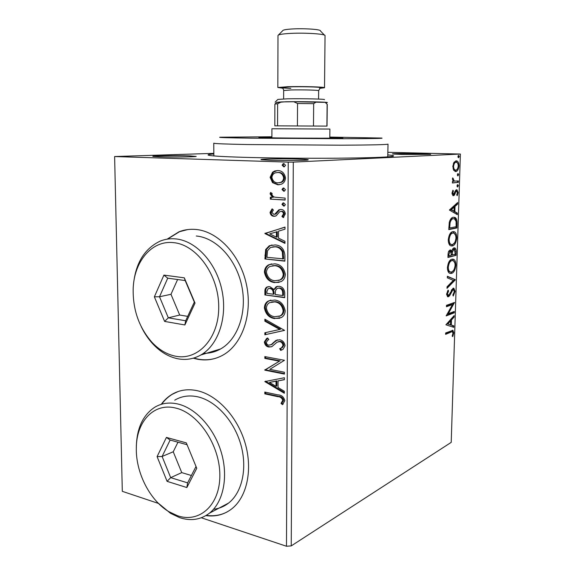 <?xml version="1.0" encoding="UTF-8"?>
<svg xmlns="http://www.w3.org/2000/svg" width="575" height="575" viewBox="0 0 575 575"><rect width="100%" height="100%" fill="white"/><g stroke="black" fill="none" stroke-linecap="round" stroke-linejoin="round"><path stroke-width="0.86" d="M387.787 154.919C393.163 155.379 394.809 155.847 392.718 156.321C387.284 157.284 368.647 157.909 336.813 158.204C306.202 158.427 268.906 158.06 243.275 157.306C224.315 156.723 212.944 156.077 209.163 155.358C206.713 154.847 208.265 154.38 213.835 153.956M402.558 154.481L392.725 153.999C390.087 153.561 407.531 153.381 420.411 153.697L430.689 154.337L402.558 154.481M270.617 160.267L261.488 159.706C257.054 158.973 282.404 158.549 298.252 159.059C305.886 159.297 309.149 159.584 308.049 159.922C306.13 160.497 283.978 160.713 270.617 160.267M159.678 156.817L153.202 156.429C149.162 155.796 175.353 155.394 189.211 155.839L196.204 156.458C194.681 156.982 171.594 157.219 159.678 156.817M205.915 515.602C215.639 516.932 224.322 514.639 231.962 508.702C247.142 496.678 252.892 469.279 245.072 442.944C237.31 416.595 217.213 395.14 197.433 390.734C188.047 388.707 179.587 389.908 172.047 394.335C167.886 396.822 164.292 400.157 161.244 404.333M178.25 391.482L172.486 394.184C168.317 396.678 164.709 400.02 161.661 404.211M193.286 358.189L197.11 359.152C206.353 360.971 215.093 359.555 223.337 354.89C242.549 343.958 252.914 313.512 246.33 283.971C239.876 254.402 217.738 231.265 195.787 229.447C189.937 228.936 184.352 229.713 179.041 231.775L167.102 239.171M187.702 229.576L179.486 231.711L167.555 239.099M193.732 358.06L197.541 359.016C203.852 360.273 210.019 359.986 216.056 358.153M291.238 545.898L451.21 442.369L460.388 154.042L293.293 162.114L291.238 545.898L286.479 546.25L288.233 162.121L114.612 156.544L213.828 153.353M272.536 182.649L270.121 177.33L272.55 172.227L274.771 170.976L277.811 170.552C282.03 170.674 284.589 173.161 285.48 178.013C285.157 181.312 283.669 183.403 281.017 184.302L277.768 184.783L272.536 182.649L273.391 182.584L270.969 177.265L270.121 177.33M285.121 200.057L270.336 199.137L270.343 197.218L272.5 197.347L270.092 193.868L270.595 192.438L272.147 193.444L271.889 194.285C272.428 195.974 273.477 196.945 275.051 197.203L285.135 198.116L285.121 200.057M270.056 212.369L272.14 208.833L273.398 210.04L271.853 212.376L273.815 214.367L274.757 214.216L278.753 209.925L281.046 209.451C283.432 209.602 284.862 211.061 285.329 213.828L283.295 217.638L281.923 216.437L283.497 213.907C283.245 212.347 282.447 211.507 281.118 211.384L279.702 211.737L276.151 215.848L273.887 216.286C271.745 216.164 270.466 214.856 270.056 212.369L270.911 212.261L272.493 209.171M284.898 255.415L284.877 261.165L264.924 258.958L265.643 249.543L269.301 245.755L275.109 244.95C280.902 245.252 284.165 248.738 284.898 255.415M284.726 297.692L264.895 294.939L264.895 291.532C264.78 289.419 265.442 287.931 266.872 287.069L269.761 286.623L273.966 289.455L276.122 286.752L279.069 286.285C282.368 286.752 284.266 288.923 284.747 292.812L284.726 297.692M284.589 330.395L264.859 334.765L264.859 332.774L279.773 329.446L264.867 321.195L264.874 319.197L284.589 330.395M284.424 372.241L284.417 374.073L264.823 370.171L279.414 361.179L264.838 358.412L264.838 356.601L284.467 360.295L269.783 369.344L284.424 372.241M277.718 396.664L264.809 393.846L264.809 392.049L277.919 394.896C281.491 394.946 283.784 396.887 284.812 400.717L282.512 404.663L281.002 403.406L282.785 400.286C281.808 397.85 280.118 396.642 277.718 396.664L278.537 396.326L265.636 393.516L264.809 393.846M114.612 156.544L122.302 491.33L158.441 503.42M286.479 546.25L201.343 517.773M264.816 381.577L284.395 377.732L284.388 379.723L278.041 380.866L278.027 387.5L284.345 391.266L284.338 393.25L264.816 381.577L265.643 381.132M285.042 345.769L283.029 349.37L280.665 350.383L279.666 348.709L281.477 347.918L282.993 345.546C282.67 343.289 281.549 341.974 279.637 341.6L277.143 342.154L271.86 346.632L268.884 347.034C266.369 346.603 264.859 344.921 264.356 341.988L266.599 338.524L267.648 337.985L268.841 339.617L267.849 340.141L266.34 342.362C266.584 344.001 267.404 344.942 268.805 345.194L271.328 344.54L275.82 340.515L279.666 339.76C282.648 340.314 284.438 342.319 285.042 345.769M274.764 318.607C269.158 317.846 265.7 314.281 264.385 307.898C264.572 304.52 265.938 302.206 268.467 300.955L274.713 300.028C280.392 300.725 283.877 304.34 285.186 310.867C284.984 314.101 283.683 316.336 281.283 317.587L275.598 318.37C269.991 317.608 266.534 314.043 265.219 307.675L264.385 307.898M274.85 282.613C269.215 282.009 265.736 278.501 264.407 272.09C264.658 268.417 266.196 265.945 269.028 264.673L274.8 263.824C280.514 264.356 284.021 267.907 285.337 274.469C285.078 278.005 283.597 280.406 280.909 281.671L275.691 282.426C270.056 281.822 266.577 278.314 265.255 271.91L264.407 272.09M264.946 233.594L285.013 227.075L285.006 229.166L278.501 231.164L278.48 238.129L284.956 241.284L284.948 243.369L264.946 233.594L265.794 233.148L264.946 233.278M283.662 206.094L281.966 204.369L282.936 202.975L283.669 202.867L285.365 204.592L284.417 205.979L283.662 206.094L284.323 206.015M283.719 191.238L282.016 189.527L283.029 188.097L283.727 188.003L285.43 189.714L284.438 191.137L283.719 191.238L284.273 191.188M283.813 166.872L282.109 165.183L283.18 163.695L283.82 163.609L285.531 165.305L284.151 166.858M453.697 170.286L452.82 166.405L453.934 162.387L456.097 160.827L456.758 160.907C458.11 161.28 458.843 162.962 458.972 165.952C458.505 169.56 457.441 171.415 455.767 171.53L453.697 170.286M458.347 182.361L452.417 183.001L452.46 181.542L453.344 181.448L452.432 179.012L452.676 177.876L454.387 181.111L458.39 180.924L458.347 182.361L452.424 182.85M452 193.128L452.942 190.21L453.423 190.993L452.741 192.941L453.503 194.235L455.601 190.354L456.528 189.764L456.967 189.8L458.124 192.596L457.24 195.658L456.723 194.903L457.398 192.848L456.744 191.231L455.939 191.619L454.415 195.097L453.488 195.687L453.043 195.651L452 193.128M457.039 223.668L456.902 227.966L448.787 229.619L449.305 222.237C450.333 219.01 451.677 217.357 453.337 217.271L454.681 217.35C456.32 217.803 457.103 219.909 457.039 223.668L456.205 223.61M456.04 255.343L447.939 257.449L448.026 254.818C448.177 251.965 448.895 250.362 450.189 250.017L450.872 250.046L451.864 251.325C452.338 249.263 453.057 248.12 454.02 247.897L454.768 247.926C455.688 248.271 456.147 249.521 456.155 251.678L456.04 255.343L447.954 257.097M455.263 279.917L447.005 288.348L447.048 286.803L453.337 280.399L447.321 277.818L447.372 276.266L455.271 279.68L454.293 279.809L447.041 287.205M454.264 311.456L454.221 312.836L446.171 315.898L452.482 304.563L446.444 306.741L446.488 305.332L454.545 302.443L448.299 313.706L454.264 311.456M450.987 332.113L445.611 334.355L445.654 332.961L452.92 330.345L453.79 332.81L452.769 336.576L452.18 336.138L452.978 333.169L452.432 331.797L450.024 331.969L445.625 333.802M445.898 324.789L454.128 315.603L454.085 317.105L451.476 319.959L451.317 325.019L453.804 325.831L453.761 327.333L445.898 324.789M455.098 291.353L453.229 296.017L452.863 295.025L454.279 291.733L453.51 289.649L453.007 289.642L449.686 295.6L448.428 296.743L447.652 296.743L446.624 294.105L448.119 290.095L448.586 291.029L447.465 293.847L448.033 295.349L449.513 294.141L453.064 288.24L453.848 288.24L455.098 291.353L454.272 291.259M451.533 273.384L449.88 273.348C448.378 272.881 447.558 270.969 447.422 267.619C448.09 262.567 449.592 259.771 451.936 259.232L453.459 259.268C454.99 259.756 455.81 261.711 455.932 265.118C455.285 270.006 453.819 272.766 451.533 273.384L450.009 273.391M452.381 245.942L450.922 245.877C449.319 245.432 448.428 243.426 448.263 239.861C448.938 234.794 450.441 232.056 452.791 231.653L454.164 231.718C455.781 232.221 456.658 234.262 456.794 237.842C456.147 242.743 454.674 245.439 452.381 245.942L451.037 245.92M449.384 210.033L457.707 202.501L457.664 204.06L455.026 206.382L454.861 211.636L457.377 213.109L457.326 214.662L449.384 210.033M457.635 186.997L457.003 185.869L457.714 184.589L458.347 185.718L457.506 186.99M457.988 175.914L457.355 174.771L458.059 173.506L458.692 174.649L457.894 175.914M458.562 157.766L457.923 156.587L458.634 155.343L459.267 156.515L458.562 157.766M387.838 152.317L460.388 154.042M288.233 162.121L293.293 162.114M206.303 515.372C213.756 516.422 220.692 515.279 227.118 511.944M452.187 330.338L452.827 332.249M452.949 332.688L453.79 332.81M452.158 331.753L450.024 331.969M453.129 316.696L454.085 317.105M453.122 316.976L450.512 319.822L451.476 319.959M450.512 319.822L450.477 320.85M450.354 324.738L451.317 325.019M450.354 324.882L453.804 325.831M452.848 325.694L452.805 327.024M450.635 320.872L449.672 320.735L446.897 323.761L450.512 324.76L450.635 320.872L447.868 323.897L450.512 324.76M446.897 323.761L447.868 323.897M453.287 311.822L453.258 312.707L454.221 312.836M453.258 312.707L446.329 315.337M446.459 306.259L451.512 304.441L452.482 304.563L453.459 302.831M453.898 302.673L454.537 302.759M447.336 313.576L448.299 313.706M453.165 294.637L452.884 295.076M452.043 289.527L451.26 290.21M451.246 290.246L452.209 290.361M449.039 294.896L448.716 295.478L449.686 295.6M448.716 295.478L447.458 296.621L448.428 296.743M447.487 291.094L448.586 291.029M446.646 293.746L447.465 293.847M446.638 294.767L447.307 295.262M453.086 288.233L454.113 290.418M447.364 276.582L455.271 279.68M452.396 259.145L454.839 262.926M455.12 265.032L455.932 265.118M453.632 270.286L450.556 273.283M452.202 260.59L450.908 260.554L448.629 262.495M447.508 269.395L449.283 271.853L451.576 271.975C453.402 271.493 454.581 269.301 455.113 265.391C455.026 262.646 454.365 261.079 453.15 260.683L451.885 260.647C450.031 261.086 448.831 263.307 448.27 267.317C448.385 270.02 449.053 271.565 450.261 271.953L449.283 271.853M450.908 260.554L451.885 260.647M447.443 267.231L448.27 267.317M450.081 250.046L450.886 251.239L451.864 251.325M453.963 247.918L455.12 250.147M455.321 251.598L456.155 251.678M455.098 254.186L455.062 255.25M451.591 251.304L451.397 252.612M454.056 249.306L452.36 249.643M450.232 251.426L448.493 251.821M448.874 254.315L448.831 255.803L451.447 255.127L450.649 251.469L450.16 251.44L448.874 254.315L448.047 254.243M447.997 255.724L448.831 255.803M449.176 251.354L450.16 251.44M452.295 254.193L452.273 254.912L455.263 254.143L454.43 249.334L453.977 249.32L452.467 251.908L452.295 254.193L451.476 254.121M451.454 254.84L452.273 254.912M451.483 251.821L452.467 251.908M452.999 249.227L453.977 249.32M453.071 231.61L455.666 235.434M455.982 237.77L456.794 237.842M454.667 242.657L451.404 245.856M452.892 233.062L451.756 233.012L449.291 235.146M448.378 241.859L450.254 244.382L452.424 244.512C454.257 244.138 455.443 241.989 455.975 238.072C455.867 235.182 455.17 233.536 453.876 233.141L452.741 233.083C450.886 233.414 449.672 235.592 449.111 239.61C449.247 242.463 449.959 244.08 451.238 244.468L450.254 244.382M451.756 233.012L452.741 233.083M448.284 239.538L449.111 239.61M455.961 226.744L455.925 227.894L456.902 227.966M455.925 227.894L448.795 229.339M453.567 217.242L453.704 217.285C454.782 217.53 455.537 218.694 455.961 220.786M453.387 218.701L452.309 218.644L449.729 220.836M449.679 228.002L456.126 226.708L456.097 221.397L454.408 218.78L453.294 218.716C451.928 218.78 450.85 220.16 450.06 222.848L449.679 228.002L448.838 227.944M449.197 222.791L450.06 222.848M452.309 218.644L453.294 218.716M456.701 203.392L456.679 204.003L457.664 204.06M456.679 204.003L454.034 206.324L455.026 206.382M454.034 206.324L454.013 207.122M453.891 211.147L453.876 211.571L454.861 211.636M453.876 211.571L457.377 213.109M456.392 213.045L456.363 214.101M454.171 207.129L453.186 207.072L450.383 209.537L454.049 211.162L454.171 207.129L451.375 209.595L454.049 211.162M450.383 209.537L451.375 209.595M452.547 190.958L453.423 190.993M452.015 192.905L452.741 192.941M452.036 193.969L453.337 194.228M456.198 189.858L457.082 191.511M457.398 192.56L458.124 192.596M455.702 191.166L456.514 191.209M455.522 191.159L454.99 191.518M454.969 191.576L455.939 191.619M454.379 193.193L455.278 193.236M454.085 193.775L453.431 195.047L454.415 195.097M453.431 195.047L452.82 195.543M453.1 195.665L453.488 195.687M457.247 184.963L457.355 185.675L458.347 185.718M457.355 185.675L457.111 186.58M452.496 178.48L453.294 178.509M452.432 179.148L453.165 179.177M452.82 180.744L454.387 181.111M453.395 181.075L454.545 181.154M457.398 181.024L457.362 182.325M457.585 173.88L457.707 174.613L458.692 174.649M457.707 174.613L457.47 175.497M456.758 160.907L455.767 160.878L457.707 163.35M458.246 165.931L458.972 165.952M457.362 169.036L455.041 171.451M455.285 171.515L455.767 171.53M455.307 162.265L453.387 163.458M453.064 168.834L454.243 169.977L455.033 169.999M456.054 162.287C454.796 162.315 453.963 163.667 453.56 166.355C453.689 168.525 454.25 169.74 455.235 170.006L455.817 170.071C457.067 170.028 457.872 168.676 458.246 166.01C458.138 163.81 457.578 162.588 456.579 162.344L455.062 162.258M452.827 166.333L453.56 166.355M458.146 155.724L458.275 156.493L459.267 156.515M458.275 156.493L458.052 157.356M265.636 393.516L265.636 392.229M283.123 404.153L281.815 403.068L281.002 403.406M281.815 403.068L283.31 401.077L282.49 401.415M283.31 401.077L283.597 399.948L282.785 400.286M283.597 399.948C282.627 397.512 280.938 396.304 278.537 396.326M284.388 379.558L278.041 380.866M284.338 392.43L265.643 381.268M276.014 386.299L276.834 385.976L276.848 380.909L269.474 382.404L276.014 386.299L276.029 381.225L269.474 382.404M276.848 380.909L276.029 381.225M284.417 373.599L265.657 369.869L264.823 370.171M265.657 369.869L265.657 369.488L264.823 369.79M265.657 369.488L279.414 361.179M280.241 360.892L265.672 358.124L264.838 358.412M265.672 358.124L265.672 356.752M281.57 350.082L280.665 350.383M281.491 350.11L280.492 348.436L282.303 347.645L283.82 345.273L282.993 345.546M283.82 345.273C283.489 343.023 282.375 341.708 280.463 341.327L279.637 341.6M280.463 341.327L278.516 341.593M271.587 346.747L268.884 347.034M269.711 346.761C267.195 346.337 265.693 344.655 265.19 341.723L264.356 341.988M265.19 341.723L267.727 338.1M270.66 344.942L271.328 344.54M272.162 344.267L274.117 342.355L273.283 342.621M274.117 342.355L277.481 339.832M284.589 330.323L264.859 334.765M265.693 334.506L265.693 332.587M264.867 321.195L265.707 320.958L280.6 329.195L279.773 329.446M265.707 320.958L265.707 319.664M265.219 307.675C265.413 304.304 266.778 301.99 269.308 300.739L270.868 300.085M279.788 318.27L275.598 318.37M278.875 316.466L280.816 315.718C282.728 314.733 283.777 312.958 283.957 310.392C282.922 305.124 280.118 302.22 275.54 301.674L271.652 301.94M274.706 301.889L269.618 302.666C267.67 303.686 266.592 305.505 266.383 308.121C267.454 313.274 270.25 316.157 274.757 316.753L279.982 315.955C281.901 314.971 282.95 313.188 283.13 310.622C282.095 305.347 279.285 302.436 274.706 301.889L275.54 301.674M283.957 310.392L283.13 310.622M284.726 297.368L264.895 294.939M265.736 294.731L265.736 291.331C265.621 289.225 266.283 287.737 267.713 286.875L268.331 286.616M276.122 286.752L276.956 286.551L274.8 289.254L273.966 289.455M276.956 286.551L277.588 286.285M279.896 287.96L277.1 288.478L275.49 290.627L275.245 294.508L282.67 295.536L283.497 295.32L283.511 293.178C283.547 290.202 282.347 288.463 279.896 287.96L278.228 288.14M270.638 288.291L268.094 288.715L266.901 291.439L266.901 293.365L273.211 294.228L274.045 294.026L274.052 293.077C274.067 290.296 272.924 288.7 270.638 288.291L269.057 288.456M274.052 293.077L273.211 293.279C273.226 290.497 272.09 288.902 269.797 288.492M273.211 294.228L273.211 293.279M283.511 293.178L282.677 293.387C282.72 290.411 281.513 288.664 279.062 288.161M282.67 295.536L282.677 293.387M265.255 271.91C265.506 268.238 267.044 265.772 269.869 264.507L271.63 263.86M279.141 282.368L275.691 282.426M278.415 280.521L280.528 279.817C282.677 278.817 283.87 276.913 284.1 274.103C283.058 268.805 280.241 265.952 275.633 265.535L272.363 265.722M274.793 265.707L270.092 266.419C267.9 267.447 266.678 269.387 266.419 272.255C267.504 277.438 270.308 280.269 274.85 280.744L279.694 280.011C281.851 279.004 283.037 277.1 283.267 274.289C282.224 268.985 279.4 266.124 274.793 265.707L275.633 265.535M284.1 274.103L283.267 274.289M284.877 260.906L264.924 258.958M265.772 258.8L266.491 249.392L265.643 249.543M266.491 249.392L270.142 245.611L272.061 244.979M275.942 246.697L270.509 247.466L267.504 250.729L266.944 257.312L283.64 258.872L283.152 251.699C281.477 248.443 279.069 246.776 275.942 246.697L272.751 246.847M283.152 251.699L282.318 251.85C280.636 248.594 278.228 246.927 275.102 246.847M282.807 259.037L282.318 251.85M265.794 233.148L285.013 227.211M284.948 242.815L265.794 233.464M276.417 237.13L277.258 236.993L277.279 231.675L269.718 233.867L276.417 237.13L276.431 231.804M274.663 214.267L275.152 214.008M276 213.907L279.594 209.818L278.753 209.925M279.594 209.818L280.571 209.444M283.813 217.242L282.763 216.322L281.923 216.437M282.763 216.322L284.338 213.799L283.497 213.907M284.338 213.799C284.086 212.247 283.288 211.406 281.958 211.277L281.118 211.384M281.958 211.277L281.06 211.377M275.252 216.186L273.887 216.286M274.735 216.178C272.593 216.049 271.314 214.748 270.911 212.261M284.409 205.979L282.807 204.276L281.966 204.369M282.807 204.276L283.77 202.882L282.936 202.975M285.128 199.913L270.336 199.137M271.192 199.051L271.192 197.268M270.092 193.868L270.94 193.789L273.348 197.268L272.5 197.347M270.94 193.789L271.177 192.819M284.409 191.144L282.864 189.455L282.016 189.527M282.864 189.455L283.885 188.018L283.029 188.097M270.969 177.265L273.398 172.177L272.55 172.227M273.398 172.177L277.287 170.545M279.321 184.726L277.768 184.783M278.616 184.719L273.391 182.584M279.134 182.785L281.189 182.397C283.123 181.772 284.215 180.263 284.481 177.876C283.748 174.304 281.815 172.493 278.667 172.442L277.473 172.493M277.818 172.5L275.382 172.845C273.398 173.485 272.241 175.008 271.918 177.416C272.694 180.96 274.649 182.771 277.79 182.85L280.348 182.469C282.275 181.837 283.367 180.327 283.633 177.941C282.9 174.354 280.967 172.543 277.818 172.5L278.667 172.442M284.481 177.876L283.633 177.941M284.402 166.8L282.957 165.14L282.109 165.183M282.957 165.14L284.079 163.638M271.903 136.771L220.096 137.217C217.249 137.511 227.549 137.827 250.995 138.173L343.268 138.719C372.133 138.654 384.891 138.431 381.548 138.058L329.813 137.08M387.751 156.882L388.01 144.124C387.363 144.677 371.723 145.044 341.076 145.195L247.142 144.541C225.407 144.102 214.274 143.657 213.756 143.189L213.85 155.918M271.903 137.209L258.865 137.468L275.978 137.921C302.321 138.287 345.065 138.266 342.865 137.907L329.806 137.511M275.102 103.982L276.704 102.357L281.362 101.919L277.632 103.773L274.879 104.061L274.828 125.832L327.024 126.105L327.261 104.334L325.421 102.616M329.798 138.173L329.899 129.052L271.918 128.75L271.903 137.863M297.419 125.896L297.548 103.5L293.739 101.732L324.638 102.357M281.362 101.919L293.739 101.732M277.567 125.824L277.632 103.773M316.279 101.962L313.67 103.658L297.548 103.5M313.483 125.983L313.67 103.658M326.895 126.097L327.125 104.255M278.473 34.996L282.713 30.691C282.871 30.008 285.516 29.476 290.634 29.081C302.45 28.139 321.368 29.325 320.376 30.885L324.48 35.154M324.516 87.731L325.048 35.7C326.169 33.853 302.536 32.452 287.823 33.566C281.513 34.033 278.235 34.658 277.991 35.456L277.991 35.499M275.109 102.199L277.862 99.41L287.536 98.814C302.781 98.512 327.038 99.08 324.3 99.655M325.608 102.81L327.161 102.623C330.345 102.048 302.982 101.452 285.789 101.746L276.503 102.558M319.671 88.356L324.516 87.752C325.615 86.954 302.177 86.279 287.586 86.717L277.84 87.508L282.72 88.176M177.323 515.653C199.396 523.559 220.167 505.094 219.844 475.065C219.851 445.136 198.353 413.238 175.835 408.092C154.201 402.378 136.57 421.173 136.34 447.458C135.492 471.895 149.5 500.121 168.741 511.592L177.323 515.653M136.325 447.975L136.347 445.711C137.058 427.757 143.175 414.949 154.697 407.28C161.611 403.125 169.402 402.047 178.063 404.045C196.097 408.336 214.36 428.404 221.404 452.777C228.498 477.142 223.258 502.32 209.422 513.195C200.661 519.807 190.72 521.281 179.594 517.615L170.523 513.317L157.938 502.881M213.555 509.263C219.104 508.631 224.121 506.553 228.62 503.046C242.355 492.315 247.617 467.741 240.681 444.058C233.795 420.361 215.776 400.933 197.929 396.858C189.347 394.967 181.621 396.067 174.735 400.164M166.419 437.417L186.314 442.887L196.758 468.28L186.853 487.535L167.095 481.354L157.09 456.622L166.419 437.417L170.128 440.048L162.107 456.471L170.689 477.645L187.615 482.871L196.025 466.49M177.963 442.211L173.24 451.77L181.743 472.614L170.689 477.645L167.095 481.354M181.743 472.614L191.389 475.518M173.24 451.77L162.107 456.471L157.09 456.622M187.069 444.727L170.128 440.048M187.615 482.871L186.853 487.535M175.116 356.112C197.743 361.129 219.068 338.467 218.73 306.748C218.73 275.073 196.636 244.619 173.549 242.65C151.836 240.019 134.011 261.582 133.177 288.672C132.746 309.659 139.013 327.542 151.972 342.312C158.916 349.686 166.628 354.286 175.116 356.112M133.134 289.685L133.206 287.579C134.823 264.428 143.829 248.932 160.217 241.097C165.169 239.114 170.38 238.381 175.849 238.912C195.859 240.767 215.992 262.38 221.842 289.743C227.801 317.084 218.363 345.108 200.833 354.991C193.495 359.109 185.696 360.345 177.459 358.699C168.482 356.744 160.332 351.886 153.015 344.102C148.364 339.099 144.44 333.284 141.242 326.672M203.471 353.316C209.523 353.431 215.251 351.972 220.642 348.932C238.028 339.207 247.444 311.902 241.637 285.329C235.937 258.728 216.107 237.755 196.291 236.002M163.911 275.102L184.309 277.833L195.033 303.09L184.877 324.954L164.623 321.425L154.366 296.822L163.911 275.102L167.728 278.178L159.512 296.757L168.317 317.817L185.667 320.778L194.328 302.098L185.186 280.557L167.728 278.178M177.603 279.522L170.976 294.299L179.695 315.035L168.317 317.817L164.623 321.425M179.695 315.035L187.709 316.372M170.976 294.299L159.512 296.757L154.366 296.822M185.667 320.778L184.877 324.954M194.328 302.098L195.033 303.09M184.309 277.833L185.186 280.557M450.009 293.013L450.85 293.113M448.867 226.996L449.707 227.053M265.736 291.331L264.895 291.532M265.772 255.12L264.924 255.271M283.647 256.831L282.814 256.989M277.517 212.103L276.676 212.204M290.777 88.37C278.142 87.831 277.653 87.321 289.318 86.832C305.174 86.358 328.692 87.35 319.959 88.083M318.572 99.073L318.651 90.699C319.441 90.138 301.947 89.671 291.022 89.966L283.662 90.527C283.885 89.369 281.592 86.897 282.145 87.522L289.469 86.861C300.761 86.538 320.476 86.882 320.275 87.716L318.651 90.685M172.486 394.184L172.047 394.335M179.486 231.711L179.041 231.775M452.92 330.345L452.532 330.287M448.033 295.349L447.055 295.227M453.848 288.24L453.323 288.176M453.459 259.268L452.482 259.174M450.872 250.046L450.304 249.996M454.768 247.926L454.164 247.868M454.164 231.718L453.186 231.646M454.681 217.35L453.704 217.285M453.294 194.221L452.309 194.17M456.967 189.8L456.464 189.779M455.235 170.006L454.243 169.977M281.477 347.918L282.303 347.645M266.599 338.524L267.433 338.265M270.983 344.77L271.81 344.504M275.82 340.515L276.647 340.249M268.467 300.955L269.308 300.739M279.982 315.955L280.816 315.718M266.872 287.069L267.713 286.875M269.028 264.673L269.869 264.507M279.694 280.011L280.528 279.817M269.301 245.755L270.142 245.611M274.757 214.216L275.605 214.108M279.198 209.717L280.039 209.616M274.771 170.976L275.626 170.926M280.348 182.469L281.189 182.397M283.18 163.695L284.028 163.659M277.84 87.508L277.984 35.485M283.633 98.9L283.662 90.512M209.422 513.195L228.62 503.046M168.741 511.592L170.523 513.317M136.34 447.458L136.347 445.711M200.833 354.991L220.642 348.932M151.972 342.312L153.015 344.102M133.177 288.672L133.206 287.579"/></g></svg>
